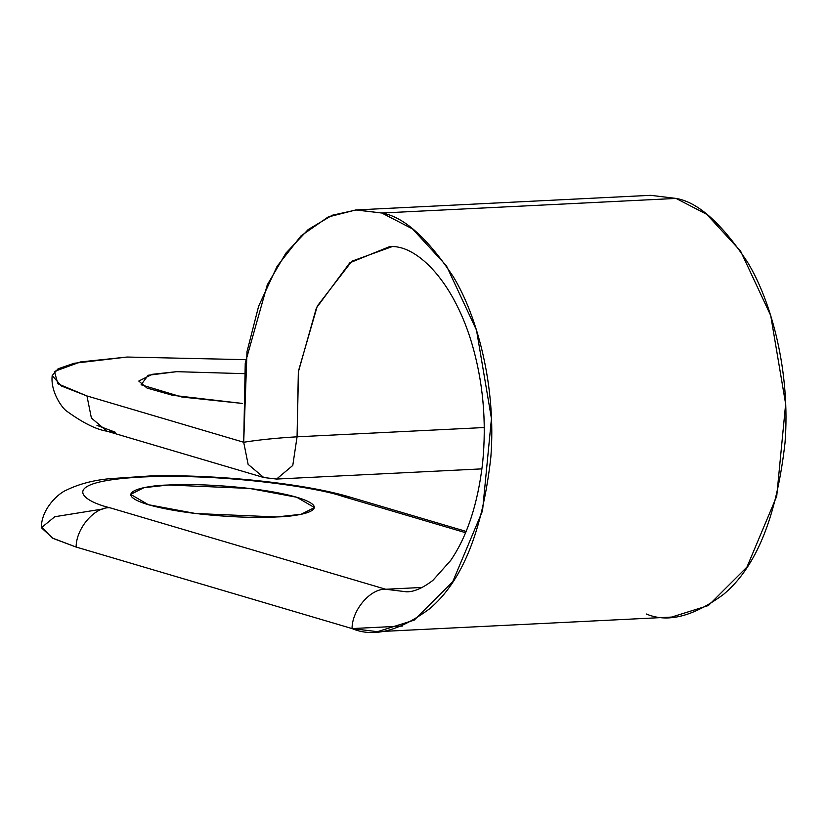<?xml version="1.0" encoding="UTF-8"?>
<svg xmlns="http://www.w3.org/2000/svg" width="827" height="827" viewBox="0 0 827 827"><rect width="100%" height="100%" fill="white"/><g stroke="black" fill="none" stroke-linecap="round" stroke-linejoin="round"><path stroke-width="1.24" d="M96.976 425.357L115.222 432.19L107.055 431.229L91.394 418.048L86.959 395.947L61.456 386.023L52.184 375.613L58.035 368.842L73.996 363.301L127.069 357.037L80.436 361.947L54.396 371.457L57.911 383.8L86.959 395.947L243.696 442.249L245.247 363.063L267.297 284.808L285.915 253.114L308.14 229.575L332.237 215.247L356.478 209.924L381.836 213.025L676.031 198.428L650.673 195.317L356.478 209.924M377.412 631.683L671.607 617.076L708.388 605.54L746.946 567.064L776.718 496.262L785.65 403.989L770.712 315.542L740.599 251.129L706.744 214.338L676.031 198.428L381.836 213.025L412.539 228.934L446.404 265.736L476.507 330.149L491.455 418.586L482.523 510.859L452.751 581.67L414.193 620.136L377.412 631.683L352.054 628.572L402.335 626.07L352.054 628.572C352.002 609.944 370.527 588.328 385.723 589.258L109.805 507.737C80.436 500.676 56.67 481.624 141.469 477.024C228.583 473.096 322.034 488.685 342.068 496.21L465.57 532.702L342.068 496.21C322.034 488.685 228.583 473.096 141.469 477.024C56.67 481.624 80.436 500.676 109.805 507.737L385.723 589.258L422.204 587.449L385.723 589.258L406.47 591.801C413.779 592.008 422.587 588.214 432.872 580.399L450.674 560.468C467.121 536.454 477.758 504.108 482.586 463.43C486.783 421.356 483.051 380.844 471.4 341.892C451.79 277.676 414.461 243.789 389.352 246.725L349.8 262.8L316.379 307.995L298.34 372.026L297.069 436.811L484.281 427.528L297.069 436.811L292.779 465.446L276.569 479.06L263.782 477.53L248.121 464.36L243.696 442.249C259.182 439.799 276.973 437.99 297.069 436.811L298.506 370.847L317.32 306.011L351.816 261.218L392.05 246.653M276.621 516.947C257.052 518.674 189.259 516.441 148.24 504.666C109.236 492.799 144.591 485.449 168.501 485.004C188.07 483.288 255.863 485.521 296.883 497.285C335.876 509.163 300.532 516.513 276.621 516.947L301.1 514.291L314.456 507.561L296.748 497.254L249.454 488.426L168.501 485.004L144.022 487.661L130.666 494.391L148.374 504.708L195.668 513.526L276.621 516.947M245.722 359.662L127.069 357.037L245.722 359.662M242.218 403.421L181.868 397.022L141.107 384.772L148.136 375.262L176.627 371.674L243.986 373.649L176.627 371.674L152.147 374.331L138.781 381.061L147.051 388.07L172.616 395.296L242.218 403.421M385.723 589.258C370.527 588.328 352.002 609.944 352.054 628.572L76.125 547.05L52.98 538.387L41.381 527.729L54.789 516.73L103.075 508.956M466.108 531.41L350.234 497.172L342.068 496.21L350.234 497.172C303.985 483.195 215.392 474.14 150.049 475.97L109.35 478.73C93.203 480.27 78.927 484.043 66.522 490.07C58.562 493.181 41.939 508.212 41.35 526.716L52.132 537.953L76.125 547.05C76.084 528.432 94.609 506.806 109.805 507.737C94.609 506.806 76.084 528.432 76.125 547.05L352.054 628.572C373.38 637.7 399.152 631.177 429.358 608.972C462.004 581.774 482.492 531.254 490.825 457.403C496.376 387.015 477.499 316.286 453.186 276.538C427.352 237.794 403.566 216.622 381.836 213.025L355.796 209.955L328.154 216.994L301.059 235.819L277.097 266.315L258.624 306.228L247.004 351.651L243.696 442.249L248.121 464.36L263.782 477.53L276.569 479.06L292.779 465.446L297.069 436.811C276.973 437.99 259.182 439.799 243.696 442.249L86.959 395.947L91.394 418.048L107.055 431.229C96.304 429.575 82.783 422.835 66.511 411.009C63.141 409.024 50.323 392.753 52.184 375.613M676.031 198.428C697.761 202.015 721.547 223.187 747.381 261.942C771.705 301.69 790.571 372.408 785.019 442.796C776.698 516.648 756.209 567.177 723.553 594.375C693.346 616.57 667.585 623.103 646.249 613.975M481.955 468.868L276.569 479.06M263.782 477.53L107.055 431.229"/></g></svg>
